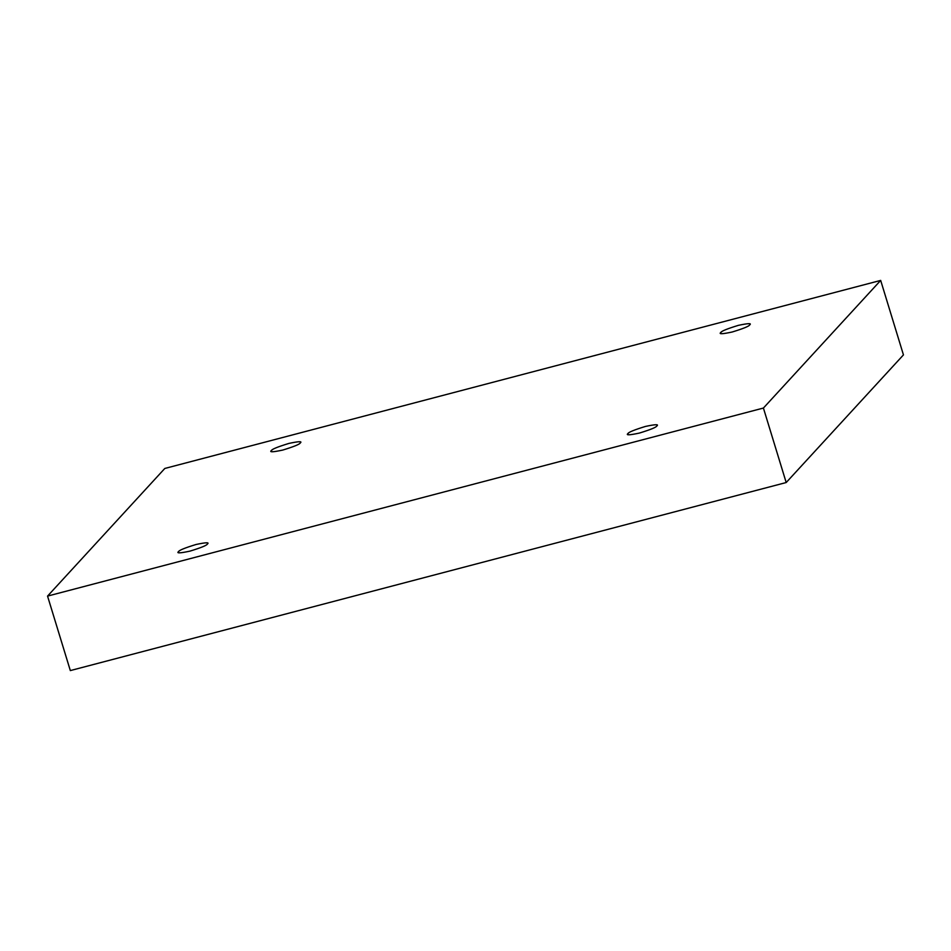 <?xml version="1.0" encoding="UTF-8"?>
<svg xmlns="http://www.w3.org/2000/svg" width="951" height="951" viewBox="0 0 951 951"><rect width="100%" height="100%" fill="white"/><g stroke="black" fill="none" stroke-linecap="round" stroke-linejoin="round"><path stroke-width="1.43" d="M207.413 544.02C206.795 545.375 200.97 547.752 189.927 551.14C180.06 553.244 176.268 553.399 178.526 551.616C176.268 553.399 180.06 553.244 189.927 551.14C200.97 547.752 206.795 545.375 207.413 544.02C209.684 542.236 205.88 542.403 196.025 544.495C184.981 547.883 179.145 550.26 178.526 551.616C179.145 550.26 184.981 547.883 196.025 544.495C205.88 542.403 209.684 542.236 207.413 544.02L207.722 543.306M178.526 551.616L178.871 552.757L178.526 551.616L178.229 552.329M656.844 425.965C656.226 427.32 650.389 429.697 639.345 433.085C629.491 435.189 625.687 435.344 627.945 433.561C625.687 435.344 629.491 435.189 639.345 433.085C650.389 429.697 656.226 427.32 656.844 425.965C659.102 424.182 655.31 424.336 645.444 426.44C634.4 429.828 628.575 432.206 627.945 433.561C628.575 432.206 634.4 429.828 645.444 426.44C655.31 424.336 659.102 424.182 656.844 425.965L657.141 425.252M627.945 433.561L628.302 434.69L627.945 433.561L627.648 434.274M749.697 324.897C749.079 326.252 743.242 328.618 732.199 332.006C722.344 334.11 718.54 334.265 720.81 332.481C718.54 334.265 722.344 334.11 732.199 332.006C743.242 328.618 749.079 326.252 749.697 324.897C751.968 323.114 748.164 323.269 738.309 325.373C727.265 328.761 721.429 331.126 720.81 332.481C721.429 331.126 727.265 328.761 738.309 325.373C748.164 323.269 751.968 323.114 749.697 324.897L750.006 324.184M720.81 332.481L721.155 333.623L720.81 332.481L720.501 333.195M300.278 442.952C299.648 444.307 293.823 446.673 282.78 450.061C272.913 452.165 269.121 452.319 271.38 450.536C269.121 452.319 272.913 452.165 282.78 450.061C293.823 446.673 299.648 444.307 300.278 442.952C302.537 441.169 298.745 441.323 288.878 443.428C277.835 446.815 271.998 449.181 271.38 450.536C271.998 449.181 277.835 446.815 288.878 443.428C298.745 441.323 302.537 441.169 300.278 442.952L300.575 442.239M271.38 450.536L271.736 451.677L271.38 450.536L271.083 451.25M763.415 408.05L47.55 596.099L70.326 670.586L786.192 482.537L763.415 408.05L786.192 482.537L903.45 354.901L880.674 280.414L903.45 354.901L786.192 482.537L70.326 670.586L47.55 596.099L164.808 468.463L880.674 280.414L763.415 408.05L880.674 280.414L164.808 468.463L47.55 596.099L763.415 408.05"/></g></svg>

